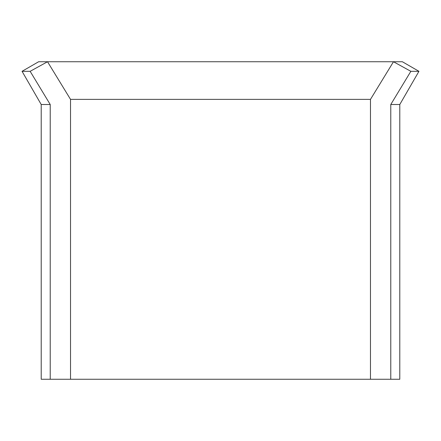 <?xml version="1.0" encoding="UTF-8"?>
<svg xmlns="http://www.w3.org/2000/svg" width="441" height="441" viewBox="0 0 441 441"><rect width="100%" height="100%" fill="white"/><g stroke="black" fill="none" stroke-linecap="round" stroke-linejoin="round"><path stroke-width="0.66" d="M370.473 99.374L70.527 99.374L47.518 61.74L402.357 61.74L418.95 71.321L410.852 71.321L393.482 61.74L370.473 99.374L370.473 379.26L41.211 379.26L41.211 104.506L22.05 71.321L30.148 71.321L47.518 61.74L38.643 61.74L22.05 71.321M70.527 99.374L70.527 379.26M410.852 71.321L390.781 104.506L399.789 104.506L399.789 379.26L370.473 379.26M390.781 104.506L390.781 379.26M50.219 379.26L50.219 104.506L30.148 71.321M50.219 104.506L41.211 104.506M399.789 104.506L418.95 71.321"/></g></svg>

